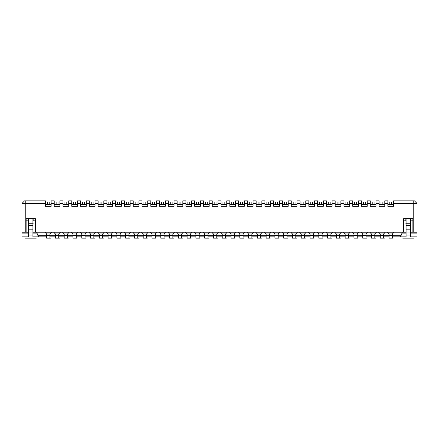 <?xml version="1.0" encoding="UTF-8"?>
<svg xmlns="http://www.w3.org/2000/svg" width="439" height="439" viewBox="0 0 439 439"><rect width="100%" height="100%" fill="white"/><g stroke="black" fill="none" stroke-linecap="round" stroke-linejoin="round"><path stroke-width="0.66" d="M32.925 218.622L32.925 237.06L28.535 237.06L28.535 218.622M35.34 220.817L33.144 220.817L33.144 218.622M25.242 200.842L24.584 200.842L21.95 203.476L25.242 203.476L25.242 200.842L45.436 200.842L45.436 203.476L25.242 203.476L25.242 232.231L26.12 232.231L26.12 218.622L35.34 218.622L35.34 232.231L406.075 232.231M28.316 218.622L28.316 220.817L26.12 220.817M412.879 220.817L410.684 220.817L410.684 218.622M403.66 220.817L405.856 220.817L405.856 218.622M403.66 223.012L405.856 223.012L406.075 224.987M410.465 224.987L410.684 223.012L412.879 223.012M410.465 232.231L417.05 232.231L417.05 203.476L393.563 203.476L393.563 206.33L387.856 206.33L387.856 203.476L384.784 203.476L384.784 206.33L379.076 206.33L379.076 203.476L376.003 203.476L376.003 206.33L370.296 206.33L370.296 203.476L367.224 203.476L367.224 206.33L361.516 206.33L361.516 203.476L358.443 203.476L358.443 206.33L352.736 206.33L352.736 203.476L349.663 203.476L349.663 206.33L343.956 206.33L343.956 203.476L340.884 203.476L340.884 206.33L335.176 206.33L335.176 203.476L332.103 203.476L332.103 206.33L326.396 206.33L326.396 203.476L323.324 203.476L323.324 206.33L317.616 206.33L317.616 203.476L314.543 203.476L314.543 206.33L308.836 206.33L308.836 203.476L305.764 203.476L305.764 206.33L300.056 206.33L300.056 203.476L296.983 203.476L296.983 206.33L291.276 206.33L291.276 203.476L288.204 203.476L288.204 206.33L282.496 206.33L282.496 203.476L279.423 203.476L279.423 206.33L273.716 206.33L273.716 203.476L270.643 203.476L270.643 206.33L264.936 206.33L264.936 203.476L261.863 203.476L261.863 206.33L256.156 206.33L256.156 203.476L253.083 203.476L253.083 206.33L247.376 206.33L247.376 203.476L244.303 203.476L244.303 206.33L238.596 206.33L238.596 203.476L235.523 203.476L235.523 206.33L229.816 206.33L229.816 203.476L226.743 203.476L226.743 206.33L221.036 206.33L221.036 203.476L217.963 203.476L217.963 206.33L212.256 206.33L212.256 203.476L209.183 203.476L209.183 206.33L203.476 206.33L203.476 203.476L200.403 203.476L200.403 206.33L194.696 206.33L194.696 203.476L191.623 203.476L191.623 206.33L185.916 206.33L185.916 203.476L182.843 203.476L182.843 206.33L177.136 206.33L177.136 203.476L174.063 203.476L174.063 206.33L168.356 206.33L168.356 203.476L165.283 203.476L165.283 206.33L159.576 206.33L159.576 203.476L156.503 203.476L156.503 206.33L150.797 206.33L150.797 203.476L147.723 203.476L147.723 206.33L142.017 206.33L142.017 203.476L138.943 203.476L138.943 206.33L133.237 206.33L133.237 203.476L130.163 203.476L130.163 206.33L124.456 206.33L124.456 203.476L121.383 203.476L121.383 206.33L115.677 206.33L115.677 203.476L112.603 203.476L112.603 206.33L106.897 206.33L106.897 203.476L103.823 203.476L103.823 206.33L98.117 206.33L98.117 203.476L95.043 203.476L95.043 206.33L89.337 206.33L89.337 203.476L86.263 203.476L86.263 206.33L80.556 206.33L80.556 203.476L77.483 203.476L77.483 206.33L71.776 206.33L71.776 203.476L68.703 203.476L68.703 206.33L62.996 206.33L62.996 203.476L59.923 203.476L59.923 206.33L54.216 206.33L54.216 203.476L51.143 203.476L51.143 206.33L45.436 206.33L45.436 203.476M32.925 224.987L33.144 223.012L35.34 223.012M32.925 232.231L35.34 232.231M26.12 232.231L28.535 232.231M26.12 223.012L28.316 223.012L28.535 224.987M403.66 232.231L403.66 218.622L412.879 218.622L412.879 232.231M25.242 232.231L21.95 232.231L21.95 203.476L24.584 200.842M406.075 218.622L406.075 237.06L410.465 237.06L410.465 218.622M406.075 235.962L410.465 235.962M406.075 232.011L410.465 232.011M406.075 229.816L410.465 229.816M406.075 225.426L410.465 225.426M406.075 223.231L410.465 223.231M413.757 232.231L413.757 200.842L414.416 200.842L417.05 203.476L414.416 200.842L393.563 200.842L393.563 203.476M51.143 203.476L51.143 200.842L54.216 200.842L54.216 203.476M59.923 203.476L59.923 200.842L62.996 200.842L62.996 203.476M68.703 203.476L68.703 200.842L71.776 200.842L71.776 203.476M77.483 203.476L77.483 200.842L80.556 200.842L80.556 203.476M86.263 203.476L86.263 200.842L89.337 200.842L89.337 203.476M95.043 203.476L95.043 200.842L98.117 200.842L98.117 203.476M103.823 203.476L103.823 200.842L106.897 200.842L106.897 203.476M112.603 203.476L112.603 200.842L115.677 200.842L115.677 203.476M121.383 203.476L121.383 200.842L124.456 200.842L124.456 203.476M130.163 203.476L130.163 200.842L133.237 200.842L133.237 203.476M138.943 203.476L138.943 200.842L142.017 200.842L142.017 203.476M147.723 203.476L147.723 200.842L150.797 200.842L150.797 203.476M156.503 203.476L156.503 200.842L159.576 200.842L159.576 203.476M165.283 203.476L165.283 200.842L168.356 200.842L168.356 203.476M174.063 203.476L174.063 200.842L177.136 200.842L177.136 203.476M182.843 203.476L182.843 200.842L185.916 200.842L185.916 203.476M191.623 203.476L191.623 200.842L194.696 200.842L194.696 203.476M200.403 203.476L200.403 200.842L203.476 200.842L203.476 203.476M209.183 203.476L209.183 200.842L212.256 200.842L212.256 203.476M217.963 203.476L217.963 200.842L221.036 200.842L221.036 203.476M226.743 203.476L226.743 200.842L229.816 200.842L229.816 203.476M235.523 203.476L235.523 200.842L238.596 200.842L238.596 203.476M244.303 203.476L244.303 200.842L247.376 200.842L247.376 203.476M253.083 203.476L253.083 200.842L256.156 200.842L256.156 203.476M261.863 203.476L261.863 200.842L264.936 200.842L264.936 203.476M270.643 203.476L270.643 200.842L273.716 200.842L273.716 203.476M279.423 203.476L279.423 200.842L282.496 200.842L282.496 203.476M288.204 203.476L288.204 200.842L291.276 200.842L291.276 203.476M296.983 203.476L296.983 200.842L300.056 200.842L300.056 203.476M305.764 203.476L305.764 200.842L308.836 200.842L308.836 203.476M314.543 203.476L314.543 200.842L317.616 200.842L317.616 203.476M323.324 203.476L323.324 200.842L326.396 200.842L326.396 203.476M332.103 203.476L332.103 200.842L335.176 200.842L335.176 203.476M340.884 203.476L340.884 200.842L343.956 200.842L343.956 203.476M349.663 203.476L349.663 200.842L352.736 200.842L352.736 203.476M358.443 203.476L358.443 200.842L361.516 200.842L361.516 203.476M367.224 203.476L367.224 200.842L370.296 200.842L370.296 203.476M376.003 203.476L376.003 200.842L379.076 200.842L379.076 203.476M384.784 203.476L384.784 200.842L387.856 200.842L387.856 203.476M51.143 201.94L45.436 201.94M45.436 204.574L51.143 204.574M393.563 201.94L387.856 201.94M387.856 204.574L393.563 204.574M37.535 200.842L34.242 200.842L37.535 200.842M401.465 200.842L404.758 200.842L401.465 200.842M28.535 236.84L21.95 236.84L21.95 232.231M59.923 201.94L54.216 201.94M54.216 204.574L59.923 204.574M68.703 201.94L62.996 201.94M62.996 204.574L68.703 204.574M77.483 201.94L71.776 201.94M71.776 204.574L77.483 204.574M86.263 201.94L80.556 201.94M80.556 204.574L86.263 204.574M95.043 201.94L89.337 201.94M89.337 204.574L95.043 204.574M103.823 201.94L98.117 201.94M98.117 204.574L103.823 204.574M112.603 201.94L106.897 201.94M106.897 204.574L112.603 204.574M121.383 201.94L115.677 201.94M115.677 204.574L121.383 204.574M130.163 201.94L124.456 201.94M124.456 204.574L130.163 204.574M138.943 201.94L133.237 201.94M133.237 204.574L138.943 204.574M147.723 201.94L142.017 201.94M142.017 204.574L147.723 204.574M156.503 201.94L150.797 201.94M150.797 204.574L156.503 204.574M165.283 201.94L159.576 201.94M159.576 204.574L165.283 204.574M174.063 201.94L168.356 201.94M168.356 204.574L174.063 204.574M182.843 201.94L177.136 201.94M177.136 204.574L182.843 204.574M191.623 201.94L185.916 201.94M185.916 204.574L191.623 204.574M200.403 201.94L194.696 201.94M194.696 204.574L200.403 204.574M209.183 201.94L203.476 201.94M203.476 204.574L209.183 204.574M217.963 201.94L212.256 201.94M212.256 204.574L217.963 204.574M226.743 201.94L221.036 201.94M221.036 204.574L226.743 204.574M235.523 201.94L229.816 201.94M229.816 204.574L235.523 204.574M244.303 201.94L238.596 201.94M238.596 204.574L244.303 204.574M253.083 201.94L247.376 201.94M247.376 204.574L253.083 204.574M261.863 201.94L256.156 201.94M256.156 204.574L261.863 204.574M270.643 201.94L264.936 201.94M264.936 204.574L270.643 204.574M279.423 201.94L273.716 201.94M273.716 204.574L279.423 204.574M288.204 201.94L282.496 201.94M282.496 204.574L288.204 204.574M296.983 201.94L291.276 201.94M291.276 204.574L296.983 204.574M305.764 201.94L300.056 201.94M300.056 204.574L305.764 204.574M314.543 201.94L308.836 201.94M308.836 204.574L314.543 204.574M323.324 201.94L317.616 201.94M317.616 204.574L323.324 204.574M332.103 201.94L326.396 201.94M326.396 204.574L332.103 204.574M340.884 201.94L335.176 201.94M335.176 204.574L340.884 204.574M349.663 201.94L343.956 201.94M343.956 204.574L349.663 204.574M358.443 201.94L352.736 201.94M352.736 204.574L358.443 204.574M367.224 201.94L361.516 201.94M361.516 204.574L367.224 204.574M376.003 201.94L370.296 201.94M370.296 204.574L376.003 204.574M384.784 201.94L379.076 201.94M379.076 204.574L384.784 204.574M410.465 236.84L417.05 236.84L417.05 232.231M46.644 235.386L49.936 235.386L49.936 233.987L46.644 233.987L46.644 238.157L50.704 238.157L46.644 238.157M49.936 235.386L49.936 238.157L50.704 238.157L49.936 238.157M389.064 235.386L392.356 235.386L392.356 233.987L389.064 233.987L389.064 238.157L393.124 238.157L389.064 238.157M392.356 235.386L392.356 238.157L393.124 238.157L392.356 238.157M392.356 233.987L394.112 232.231M387.308 232.231L389.064 233.987M46.644 236.84L38.412 236.84L37.825 235.304L46.644 235.304M37.825 235.304L36.656 232.231M49.936 235.304L55.424 235.304M58.716 235.304L64.204 235.304M67.496 235.304L72.984 235.304M76.276 235.304L81.764 235.304M85.056 235.304L90.544 235.304M93.836 235.304L99.324 235.304M102.616 235.304L108.104 235.304M111.396 235.304L116.884 235.304M120.176 235.304L125.664 235.304M128.956 235.304L134.444 235.304M137.736 235.304L143.224 235.304M146.516 235.304L152.004 235.304M155.296 235.304L160.784 235.304M164.076 235.304L169.564 235.304M172.856 235.304L178.344 235.304M181.636 235.304L187.124 235.304M190.416 235.304L195.904 235.304M199.196 235.304L204.684 235.304M207.976 235.304L213.464 235.304M216.756 235.304L222.244 235.304M225.536 235.304L231.024 235.304M234.316 235.304L239.804 235.304M243.096 235.304L248.584 235.304M251.876 235.304L257.364 235.304M260.656 235.304L266.144 235.304M269.436 235.304L274.924 235.304M278.216 235.304L283.704 235.304M286.996 235.304L292.484 235.304M295.776 235.304L301.264 235.304M304.556 235.304L310.044 235.304M313.336 235.304L318.824 235.304M322.116 235.304L327.604 235.304M330.896 235.304L336.384 235.304M339.676 235.304L345.164 235.304M348.456 235.304L353.944 235.304M357.236 235.304L362.724 235.304M366.016 235.304L371.504 235.304M374.796 235.304L380.284 235.304M392.356 235.304L401.175 235.304L402.344 232.231M383.576 235.304L389.064 235.304M44.888 232.231L46.644 233.987M49.936 233.987L51.692 232.231M392.356 236.84L400.587 236.84L401.175 235.304M49.936 236.84L55.424 236.84M58.716 236.84L64.204 236.84M67.496 236.84L72.984 236.84M76.276 236.84L81.764 236.84M85.056 236.84L90.544 236.84M93.836 236.84L99.324 236.84M102.616 236.84L108.104 236.84M111.396 236.84L116.884 236.84M120.176 236.84L125.664 236.84M128.956 236.84L134.444 236.84M137.736 236.84L143.224 236.84M146.516 236.84L152.004 236.84M155.296 236.84L160.784 236.84M164.076 236.84L169.564 236.84M172.856 236.84L178.344 236.84M181.636 236.84L187.124 236.84M190.416 236.84L195.904 236.84M199.196 236.84L204.684 236.84M207.976 236.84L213.464 236.84M216.756 236.84L222.244 236.84M225.536 236.84L231.024 236.84M234.316 236.84L239.804 236.84M243.096 236.84L248.584 236.84M251.876 236.84L257.364 236.84M260.656 236.84L266.144 236.84M269.436 236.84L274.924 236.84M278.216 236.84L283.704 236.84M286.996 236.84L292.484 236.84M295.776 236.84L301.264 236.84M304.556 236.84L310.044 236.84M313.336 236.84L318.824 236.84M322.116 236.84L327.604 236.84M330.896 236.84L336.384 236.84M339.676 236.84L345.164 236.84M348.456 236.84L353.944 236.84M357.236 236.84L362.724 236.84M366.016 236.84L371.504 236.84M374.796 236.84L380.284 236.84M383.576 236.84L389.064 236.84M389.064 235.523L392.356 235.523M402.009 233.109L406.075 233.109M410.465 233.109L417.05 233.109M406.075 236.84L400.587 236.84M38.412 236.84L32.925 236.84M36.991 233.109L32.925 233.109M28.535 233.109L21.95 233.109M46.644 235.523L49.936 235.523M55.424 235.386L58.716 235.386L58.716 233.987L55.424 233.987L55.424 238.157L59.484 238.157L55.424 238.157M58.716 235.386L58.716 238.157L59.484 238.157L58.716 238.157M58.716 233.987L60.472 232.231M53.668 232.231L55.424 233.987M55.424 235.523L58.716 235.523M64.204 235.386L67.496 235.386L67.496 233.987L64.204 233.987L64.204 238.157L68.264 238.157L64.204 238.157M67.496 235.386L67.496 238.157L68.264 238.157L67.496 238.157M67.496 233.987L69.252 232.231M62.448 232.231L64.204 233.987M64.204 235.523L67.496 235.523M72.984 235.386L76.276 235.386L76.276 233.987L72.984 233.987L72.984 238.157L77.044 238.157L72.984 238.157M76.276 235.386L76.276 238.157L77.044 238.157L76.276 238.157M76.276 233.987L78.032 232.231M71.228 232.231L72.984 233.987M72.984 235.523L76.276 235.523M81.764 235.386L85.056 235.386L85.056 233.987L81.764 233.987L81.764 238.157L85.825 238.157L81.764 238.157M85.056 235.386L85.056 238.157L85.825 238.157L85.056 238.157M85.056 233.987L86.812 232.231M80.008 232.231L81.764 233.987M81.764 235.523L85.056 235.523M90.544 235.386L93.836 235.386L93.836 233.987L90.544 233.987L90.544 238.157L94.605 238.157L90.544 238.157M93.836 235.386L93.836 238.157L94.605 238.157L93.836 238.157M93.836 233.987L95.592 232.231M88.788 232.231L90.544 233.987M90.544 235.523L93.836 235.523M99.324 235.386L102.616 235.386L102.616 233.987L99.324 233.987L99.324 238.157L103.384 238.157L99.324 238.157M102.616 235.386L102.616 238.157L103.384 238.157L102.616 238.157M102.616 233.987L104.372 232.231M97.568 232.231L99.324 233.987M99.324 235.523L102.616 235.523M108.104 235.386L111.396 235.386L111.396 233.987L108.104 233.987L108.104 238.157L112.164 238.157L108.104 238.157M111.396 235.386L111.396 238.157L112.164 238.157L111.396 238.157M111.396 233.987L113.152 232.231M106.348 232.231L108.104 233.987M108.104 235.523L111.396 235.523M116.884 235.386L120.176 235.386L120.176 233.987L116.884 233.987L116.884 238.157L120.944 238.157L116.884 238.157M120.176 235.386L120.176 238.157L120.944 238.157L120.176 238.157M120.176 233.987L121.932 232.231M115.128 232.231L116.884 233.987M116.884 235.523L120.176 235.523M125.664 235.386L128.956 235.386L128.956 233.987L125.664 233.987L125.664 238.157L129.725 238.157L125.664 238.157M128.956 235.386L128.956 238.157L129.725 238.157L128.956 238.157M128.956 233.987L130.712 232.231M123.908 232.231L125.664 233.987M125.664 235.523L128.956 235.523M134.444 235.386L137.736 235.386L137.736 233.987L134.444 233.987L134.444 238.157L138.504 238.157L134.444 238.157M137.736 235.386L137.736 238.157L138.504 238.157L137.736 238.157M137.736 233.987L139.492 232.231M132.688 232.231L134.444 233.987M134.444 235.523L137.736 235.523M143.224 235.386L146.516 235.386L146.516 233.987L143.224 233.987L143.224 238.157L147.284 238.157L143.224 238.157M146.516 235.386L146.516 238.157L147.284 238.157L146.516 238.157M146.516 233.987L148.272 232.231M141.468 232.231L143.224 233.987M143.224 235.523L146.516 235.523M152.004 235.386L155.296 235.386L155.296 233.987L152.004 233.987L152.004 238.157L156.064 238.157L152.004 238.157M155.296 235.386L155.296 238.157L156.064 238.157L155.296 238.157M155.296 233.987L157.052 232.231M150.248 232.231L152.004 233.987M152.004 235.523L155.296 235.523M160.784 235.386L164.076 235.386L164.076 233.987L160.784 233.987L160.784 238.157L164.844 238.157L160.784 238.157M164.076 235.386L164.076 238.157L164.844 238.157L164.076 238.157M164.076 233.987L165.832 232.231M159.028 232.231L160.784 233.987M160.784 235.523L164.076 235.523M169.564 235.386L172.856 235.386L172.856 233.987L169.564 233.987L169.564 238.157L173.624 238.157L169.564 238.157M172.856 235.386L172.856 238.157L173.624 238.157L172.856 238.157M172.856 233.987L174.612 232.231M167.808 232.231L169.564 233.987M169.564 235.523L172.856 235.523M178.344 235.386L181.636 235.386L181.636 233.987L178.344 233.987L178.344 238.157L182.404 238.157L178.344 238.157M181.636 235.386L181.636 238.157L182.404 238.157L181.636 238.157M181.636 233.987L183.392 232.231M176.588 232.231L178.344 233.987M178.344 235.523L181.636 235.523M187.124 235.386L190.416 235.386L190.416 233.987L187.124 233.987L187.124 238.157L191.184 238.157L187.124 238.157M190.416 235.386L190.416 238.157L191.184 238.157L190.416 238.157M190.416 233.987L192.172 232.231M185.368 232.231L187.124 233.987M187.124 235.523L190.416 235.523M195.904 235.386L199.196 235.386L199.196 233.987L195.904 233.987L195.904 238.157L199.964 238.157L195.904 238.157M199.196 235.386L199.196 238.157L199.964 238.157L199.196 238.157M199.196 233.987L200.952 232.231M194.148 232.231L195.904 233.987M195.904 235.523L199.196 235.523M204.684 235.386L207.976 235.386L207.976 233.987L204.684 233.987L204.684 238.157L208.744 238.157L204.684 238.157M207.976 235.386L207.976 238.157L208.744 238.157L207.976 238.157M207.976 233.987L209.732 232.231M202.928 232.231L204.684 233.987M204.684 235.523L207.976 235.523M213.464 235.386L216.756 235.386L216.756 233.987L213.464 233.987L213.464 238.157L217.524 238.157L213.464 238.157M216.756 235.386L216.756 238.157L217.524 238.157L216.756 238.157M216.756 233.987L218.512 232.231M211.708 232.231L213.464 233.987M213.464 235.523L216.756 235.523M222.244 235.386L225.536 235.386L225.536 233.987L222.244 233.987L222.244 238.157L226.304 238.157L222.244 238.157M225.536 235.386L225.536 238.157L226.304 238.157L225.536 238.157M225.536 233.987L227.292 232.231M220.488 232.231L222.244 233.987M222.244 235.523L225.536 235.523M231.024 235.386L234.316 235.386L234.316 233.987L231.024 233.987L231.024 238.157L235.084 238.157L231.024 238.157M234.316 235.386L234.316 238.157L235.084 238.157L234.316 238.157M234.316 233.987L236.072 232.231M229.268 232.231L231.024 233.987M231.024 235.523L234.316 235.523M239.804 235.386L243.096 235.386L243.096 233.987L239.804 233.987L239.804 238.157L243.864 238.157L239.804 238.157M243.096 235.386L243.096 238.157L243.864 238.157L243.096 238.157M243.096 233.987L244.852 232.231M238.048 232.231L239.804 233.987M239.804 235.523L243.096 235.523M248.584 235.386L251.876 235.386L251.876 233.987L248.584 233.987L248.584 238.157L252.644 238.157L248.584 238.157M251.876 235.386L251.876 238.157L252.644 238.157L251.876 238.157M251.876 233.987L253.632 232.231M246.828 232.231L248.584 233.987M248.584 235.523L251.876 235.523M257.364 235.386L260.656 235.386L260.656 233.987L257.364 233.987L257.364 238.157L261.424 238.157L257.364 238.157M260.656 235.386L260.656 238.157L261.424 238.157L260.656 238.157M260.656 233.987L262.412 232.231M255.608 232.231L257.364 233.987M257.364 235.523L260.656 235.523M266.144 235.386L269.436 235.386L269.436 233.987L266.144 233.987L266.144 238.157L270.204 238.157L266.144 238.157M269.436 235.386L269.436 238.157L270.204 238.157L269.436 238.157M269.436 233.987L271.192 232.231M264.388 232.231L266.144 233.987M266.144 235.523L269.436 235.523M274.924 235.386L278.216 235.386L278.216 233.987L274.924 233.987L274.924 238.157L278.984 238.157L274.924 238.157M278.216 235.386L278.216 238.157L278.984 238.157L278.216 238.157M278.216 233.987L279.972 232.231M273.168 232.231L274.924 233.987M274.924 235.523L278.216 235.523M283.704 235.386L286.996 235.386L286.996 233.987L283.704 233.987L283.704 238.157L287.764 238.157L283.704 238.157M286.996 235.386L286.996 238.157L287.764 238.157L286.996 238.157M286.996 233.987L288.752 232.231M281.948 232.231L283.704 233.987M283.704 235.523L286.996 235.523M292.484 235.386L295.776 235.386L295.776 233.987L292.484 233.987L292.484 238.157L296.544 238.157L292.484 238.157M295.776 235.386L295.776 238.157L296.544 238.157L295.776 238.157M295.776 233.987L297.532 232.231M290.728 232.231L292.484 233.987M292.484 235.523L295.776 235.523M301.264 235.386L304.556 235.386L304.556 233.987L301.264 233.987L301.264 238.157L305.324 238.157L301.264 238.157M304.556 235.386L304.556 238.157L305.324 238.157L304.556 238.157M304.556 233.987L306.312 232.231M299.508 232.231L301.264 233.987M301.264 235.523L304.556 235.523M310.044 235.386L313.336 235.386L313.336 233.987L310.044 233.987L310.044 238.157L314.104 238.157L310.044 238.157M313.336 235.386L313.336 238.157L314.104 238.157L313.336 238.157M313.336 233.987L315.092 232.231M308.288 232.231L310.044 233.987M310.044 235.523L313.336 235.523M318.824 235.386L322.116 235.386L322.116 233.987L318.824 233.987L318.824 238.157L322.884 238.157L318.824 238.157M322.116 235.386L322.116 238.157L322.884 238.157L322.116 238.157M322.116 233.987L323.872 232.231M317.068 232.231L318.824 233.987M318.824 235.523L322.116 235.523M327.604 235.386L330.896 235.386L330.896 233.987L327.604 233.987L327.604 238.157L331.664 238.157L327.604 238.157M330.896 235.386L330.896 238.157L331.664 238.157L330.896 238.157M330.896 233.987L332.652 232.231M325.848 232.231L327.604 233.987M327.604 235.523L330.896 235.523M336.384 235.386L339.676 235.386L339.676 233.987L336.384 233.987L336.384 238.157L340.444 238.157L336.384 238.157M339.676 235.386L339.676 238.157L340.444 238.157L339.676 238.157M339.676 233.987L341.432 232.231M334.628 232.231L336.384 233.987M336.384 235.523L339.676 235.523M345.164 235.386L348.456 235.386L348.456 233.987L345.164 233.987L345.164 238.157L349.224 238.157L345.164 238.157M348.456 235.386L348.456 238.157L349.224 238.157L348.456 238.157M348.456 233.987L350.212 232.231M343.408 232.231L345.164 233.987M345.164 235.523L348.456 235.523M353.944 235.386L357.236 235.386L357.236 233.987L353.944 233.987L353.944 238.157L358.004 238.157L353.944 238.157M357.236 235.386L357.236 238.157L358.004 238.157L357.236 238.157M357.236 233.987L358.992 232.231M352.188 232.231L353.944 233.987M353.944 235.523L357.236 235.523M362.724 235.386L366.016 235.386L366.016 233.987L362.724 233.987L362.724 238.157L366.784 238.157L362.724 238.157M366.016 235.386L366.016 238.157L366.784 238.157L366.016 238.157M366.016 233.987L367.772 232.231M360.968 232.231L362.724 233.987M362.724 235.523L366.016 235.523M371.504 235.386L374.796 235.386L374.796 233.987L371.504 233.987L371.504 238.157L375.564 238.157L371.504 238.157M374.796 235.386L374.796 238.157L375.564 238.157L374.796 238.157M374.796 233.987L376.552 232.231M369.748 232.231L371.504 233.987M371.504 235.523L374.796 235.523M380.284 235.386L383.576 235.386L383.576 233.987L380.284 233.987L380.284 238.157L384.344 238.157L380.284 238.157M383.576 235.386L383.576 238.157L384.344 238.157L383.576 238.157M383.576 233.987L385.332 232.231M378.528 232.231L380.284 233.987M380.284 235.523L383.576 235.523M32.925 223.231L28.535 223.231M32.925 225.426L28.535 225.426M32.925 229.816L28.535 229.816M32.925 232.011L28.535 232.011M32.925 235.962L28.535 235.962M25.242 238.157L36.217 238.157L25.242 238.157M413.757 238.157L402.782 238.157L413.757 238.157M49.223 201.94L49.223 204.574M391.643 201.94L391.643 204.574M389.777 201.94L389.777 204.574M58.003 201.94L58.003 204.574M56.137 201.94L56.137 204.574M66.783 201.94L66.783 204.574M64.917 201.94L64.917 204.574M75.563 201.94L75.563 204.574M73.697 201.94L73.697 204.574M84.343 201.94L84.343 204.574M82.477 201.94L82.477 204.574M93.123 201.94L93.123 204.574M91.257 201.94L91.257 204.574M101.903 201.94L101.903 204.574M100.037 201.94L100.037 204.574M110.683 201.94L110.683 204.574M108.817 201.94L108.817 204.574M119.463 201.94L119.463 204.574M117.597 201.94L117.597 204.574M128.243 201.94L128.243 204.574M126.377 201.94L126.377 204.574M137.023 201.94L137.023 204.574M135.157 201.94L135.157 204.574M145.803 201.94L145.803 204.574M143.937 201.94L143.937 204.574M154.583 201.94L154.583 204.574M152.717 201.94L152.717 204.574M163.363 201.94L163.363 204.574M161.497 201.94L161.497 204.574M172.143 201.94L172.143 204.574M170.277 201.94L170.277 204.574M180.923 201.94L180.923 204.574M179.057 201.94L179.057 204.574M189.703 201.94L189.703 204.574M187.837 201.94L187.837 204.574M198.483 201.94L198.483 204.574M196.617 201.94L196.617 204.574M207.263 201.94L207.263 204.574M205.397 201.94L205.397 204.574M216.043 201.94L216.043 204.574M214.177 201.94L214.177 204.574M224.823 201.94L224.823 204.574M222.957 201.94L222.957 204.574M233.603 201.94L233.603 204.574M231.737 201.94L231.737 204.574M242.383 201.94L242.383 204.574M240.517 201.94L240.517 204.574M251.163 201.94L251.163 204.574M249.297 201.94L249.297 204.574M259.943 201.94L259.943 204.574M258.077 201.94L258.077 204.574M268.723 201.94L268.723 204.574M266.857 201.94L266.857 204.574M277.503 201.94L277.503 204.574M275.637 201.94L275.637 204.574M286.283 201.94L286.283 204.574M284.417 201.94L284.417 204.574M295.063 201.94L295.063 204.574M293.197 201.94L293.197 204.574M303.843 201.94L303.843 204.574M301.977 201.94L301.977 204.574M312.623 201.94L312.623 204.574M310.757 201.94L310.757 204.574M321.403 201.94L321.403 204.574M319.537 201.94L319.537 204.574M330.183 201.94L330.183 204.574M328.317 201.94L328.317 204.574M338.963 201.94L338.963 204.574M337.097 201.94L337.097 204.574M347.743 201.94L347.743 204.574M345.877 201.94L345.877 204.574M356.523 201.94L356.523 204.574M354.657 201.94L354.657 204.574M365.303 201.94L365.303 204.574M363.437 201.94L363.437 204.574M374.083 201.94L374.083 204.574M372.217 201.94L372.217 204.574M382.863 201.94L382.863 204.574M380.997 201.94L380.997 204.574M47.357 201.94L47.357 204.574"/></g></svg>
